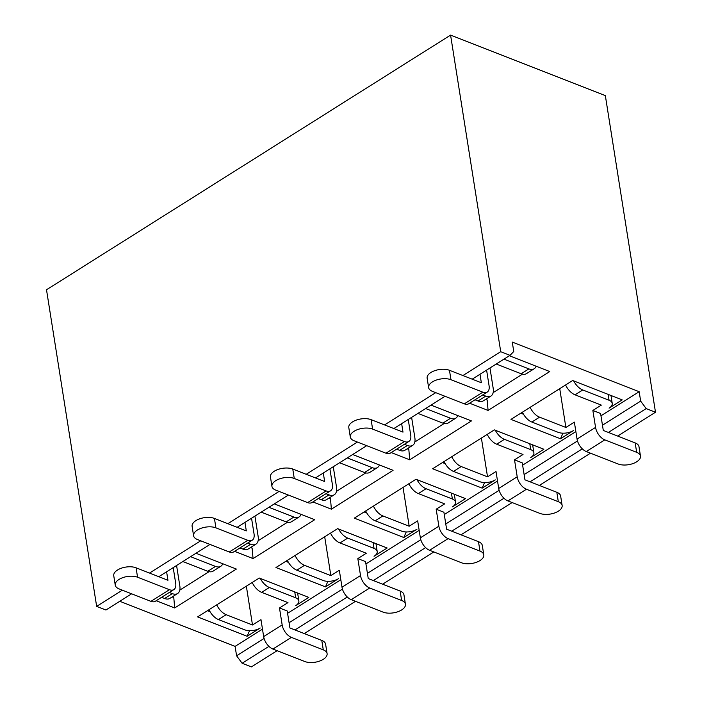 <?xml version="1.0" encoding="UTF-8"?>
<svg xmlns="http://www.w3.org/2000/svg" width="702" height="702" viewBox="0 0 702 702"><rect width="100%" height="100%" fill="white"/><g stroke="black" fill="none" stroke-linecap="round" stroke-linejoin="round"><path stroke-width="1.05" d="M176.579 565.496L179.826 585.959A13.233 7.441 -122.2 0 1 177.588 593.523L169.884 598.385A13.233 7.441 -122.2 0 1 164.619 598.499L161.592 597.314M222.727 563.724A13.233 7.441 -122.2 0 1 220.779 566.303A13.233 7.441 -122.2 0 1 215.514 566.417L190.584 556.668M173.21 567.62L175.693 583.301A11.03 6.204 57.8 0 1 173.833 589.601A11.03 6.204 57.8 0 1 169.445 589.698L137.566 577.228A13.233 6.634 171 0 0 122.815 577.632A13.233 6.634 171 0 0 115.242 585.126A13.233 6.634 171 0 0 119.059 588.89L150.939 601.36A11.03 6.204 57.8 0 0 155.326 601.263L173.833 589.601M166.611 571.779L167.953 580.273L136.074 567.804A13.233 6.634 171 0 0 121.323 568.208A13.233 6.634 171 0 0 113.75 575.71L115.242 585.126M177.588 593.523A13.233 7.441 -122.2 0 1 172.323 593.638L169.305 592.453M220.779 566.303L213.066 571.165A13.233 7.441 -122.2 0 1 207.801 571.279L182.871 561.53M179.773 590.136L209.064 571.674M260.293 578.413A13.233 7.441 57.8 0 0 269.366 587.477L295.674 597.771A11.03 5.528 -9 0 1 298.859 600.903A11.03 5.528 -9 0 1 295.7 605.65L308.81 597.393L259.292 578.027L197.595 616.909L247.122 636.275L260.231 628.009A11.03 5.528 171 0 1 244.779 629.843L218.471 619.559L226.184 614.698L252.492 624.982L246.349 586.179M209.012 609.713A13.233 7.441 57.8 0 0 218.471 619.559M252.492 624.982L260.977 619.638L263.662 636.6A11.03 6.204 -122.2 0 0 272.894 649.043L304.773 661.512A13.233 6.634 171 0 0 319.533 661.108A13.233 6.634 171 0 0 327.097 653.615A13.233 6.634 171 0 0 323.28 649.85L291.4 637.381A11.03 6.204 -122.2 0 1 282.169 624.938L279.484 607.976L287.969 602.623L261.653 592.339A13.233 7.441 57.8 0 1 252.193 582.493M327.097 653.615L325.605 644.19A13.233 6.634 171 0 0 321.788 640.426L289.908 627.957L287.223 610.994L279.484 607.976M216.725 604.852A13.233 7.441 57.8 0 0 226.184 614.698M493.164 392.62L522.455 374.157M489.97 367.98L493.208 388.443A13.233 7.441 -122.2 0 1 490.979 396.007A13.233 7.441 -122.2 0 1 485.714 396.121L482.695 394.936M336.469 491.374L365.76 472.911M333.274 466.733L336.512 487.197A13.233 7.441 -122.2 0 1 334.284 494.761A13.233 7.441 -122.2 0 1 329.019 494.875L326 493.699M414.812 441.997L444.103 423.534M411.618 417.357L414.864 437.82A13.233 7.441 -122.2 0 1 412.627 445.384A13.233 7.441 -122.2 0 1 407.371 445.498L404.343 444.313M258.117 540.759L287.416 522.297M254.931 516.11L258.169 536.582A13.233 7.441 -122.2 0 1 255.94 544.138A13.233 7.441 -122.2 0 1 250.675 544.252L247.657 543.076M251.298 547.069L252.132 548.183L253.045 558.573L234.547 551.333M250.517 547.551L252.132 548.183M207.423 610.714L210.109 611.767M172.174 596.937L173.78 597.56L172.955 596.446M285.767 561.337L288.452 562.39M274.324 503.887L314.733 519.691L253.045 558.573M249.552 630.703L247.122 636.275M173.78 597.56L174.693 607.95L156.195 600.719M195.981 553.264L236.381 569.068L174.693 607.95M327.895 581.326L325.474 586.89L275.947 567.523L337.636 528.641L387.162 548.008L374.052 556.274A11.03 5.528 -9 0 0 377.202 551.526L375.956 543.629M325.474 586.89L338.575 578.632A11.03 5.528 171 0 1 323.131 580.466L296.823 570.173L304.528 565.312L330.844 575.605L324.693 536.802M406.239 531.941L403.817 537.513L354.291 518.146L415.979 479.264L465.505 498.631L452.395 506.897A11.03 5.528 -9 0 0 455.545 502.141L454.299 494.252M364.11 511.96L366.804 513.013M328.869 498.174L330.475 498.806L331.388 509.187L312.89 501.956M330.475 498.806L329.65 497.683M131.643 593.813L105.941 610.012L96.657 606.379L46.508 289.768L450.579 35.1L500.728 351.711L510.012 355.344L513.759 351.5L512.267 342.085L639.171 391.707L600.973 415.786M277.123 650.701L251.421 666.9L242.129 663.267L236.592 655.8L235.1 646.375L119.788 601.289M403.817 537.513L416.927 529.255A11.03 5.528 171 0 1 401.474 531.089L375.166 520.796L382.88 515.935L409.187 526.228L403.045 487.425M352.667 454.51L393.076 470.314L331.388 509.187M602.465 425.201L640.663 401.132L646.2 408.599L608.38 432.432M582.318 448.859L530.036 481.809M503.975 498.244L451.693 531.195M425.623 547.621L373.341 580.572M347.279 596.998L294.998 629.948M268.936 646.375L242.129 663.267M646.2 408.599L655.492 412.232L617.672 436.065M590.505 453.185L539.32 485.442M512.162 502.562L460.977 534.827M433.818 551.939L382.634 584.204M355.466 601.324L304.282 633.581M575.868 431.607L522.621 465.163M497.516 480.984L444.278 514.54M419.173 530.361L365.935 563.917M340.821 579.747L287.583 613.302M262.478 629.124L235.1 646.375M236.592 655.8L264.092 638.469M289.075 622.718L342.444 589.092M367.427 573.341L420.788 539.706M445.77 523.964L499.131 490.329M524.122 474.587L577.483 440.953M639.171 391.707L640.663 401.132M450.579 35.1L605.343 95.621L655.492 412.232M96.657 606.379L122.359 590.18M149.526 573.06L200.711 540.803M227.869 523.683L279.054 491.426M306.212 474.306L357.397 442.049M384.564 424.929L435.749 392.664M462.908 375.544L500.728 351.711M158.81 576.693L209.995 544.436M237.153 527.316L288.338 495.059M315.496 477.939L366.681 445.673M393.848 428.553L445.033 396.297M472.192 379.177L510.012 355.344M407.213 448.797L408.818 449.429L407.994 448.306M520.805 413.197L523.499 414.25M485.565 399.42L487.17 400.043L488.083 410.433L469.585 403.202M486.337 398.929L487.17 400.043M442.462 462.583L445.147 463.627M408.818 449.429L409.731 459.81L391.233 452.579M431.019 405.133L471.428 420.928L409.731 459.81M573.674 380.896A13.233 7.441 57.8 0 0 582.757 389.961L609.064 400.254A11.03 5.528 -9 0 1 612.241 403.387A11.03 5.528 -9 0 1 609.09 408.134L622.2 399.877L572.674 380.51L510.986 419.392L560.512 438.759L573.622 430.493A11.03 5.528 171 0 1 558.169 432.327L531.862 422.042L539.575 417.181L565.882 427.465L559.731 388.662M562.934 433.187L560.512 438.759M509.362 355.747L549.771 371.551L488.083 410.433M484.591 482.564L482.16 488.136L432.643 468.769L494.331 429.887L543.857 449.254L530.747 457.52A11.03 5.528 -9 0 0 533.897 452.764L532.642 444.875M482.16 488.136L495.27 479.87A11.03 5.528 171 0 1 479.826 481.704L453.51 471.419L461.223 466.558L487.53 476.842L481.388 438.048M255.94 544.138L248.227 548.999A13.233 7.441 -122.2 0 1 242.962 549.113L239.944 547.937M301.07 514.347A13.233 7.441 -122.2 0 1 299.122 516.926A13.233 7.441 -122.2 0 1 293.857 517.041L268.927 507.292M251.553 518.234L254.045 533.915A11.03 6.204 57.8 0 1 252.185 540.224A11.03 6.204 57.8 0 1 247.797 540.312L215.918 527.851A13.233 6.634 171 0 0 201.158 528.255A13.233 6.634 171 0 0 193.594 535.749A13.233 6.634 171 0 0 197.411 539.513L229.291 551.983A11.03 6.204 57.8 0 0 233.678 551.886L252.185 540.224M244.954 522.393L246.305 530.896L214.426 518.427A13.233 6.634 171 0 0 199.666 518.831A13.233 6.634 171 0 0 192.102 526.324L193.594 535.749M299.122 516.926L291.409 521.788A13.233 7.441 -122.2 0 1 286.144 521.902L261.214 512.153M338.636 529.036A13.233 7.441 57.8 0 0 347.718 538.101L374.026 548.385A11.03 5.528 -9 0 1 377.202 551.526M287.355 560.336A13.233 7.441 57.8 0 0 296.823 570.173M330.844 575.605L339.32 570.261L342.006 587.223A11.03 6.204 -122.2 0 0 351.237 599.666L383.116 612.135A13.233 6.634 171 0 0 397.876 611.732A13.233 6.634 171 0 0 405.44 604.229A13.233 6.634 171 0 0 401.632 600.473L369.743 588.004A11.03 6.204 -122.2 0 1 360.521 575.552L357.827 558.59L366.312 553.246L340.005 542.962A13.233 7.441 57.8 0 1 330.545 533.116M405.44 604.229L403.948 594.813A13.233 6.634 171 0 0 400.131 591.049L368.252 578.58L365.567 561.618L357.827 558.59M295.068 555.475A13.233 7.441 57.8 0 0 304.528 565.312M412.627 445.384L404.922 450.245A13.233 7.441 -122.2 0 1 399.657 450.359L396.639 449.175M457.765 415.593A13.233 7.441 -122.2 0 1 455.817 418.164A13.233 7.441 -122.2 0 1 450.552 418.278L425.623 408.529M408.248 419.48L410.731 435.161A11.03 6.204 57.8 0 1 408.871 441.461A11.03 6.204 57.8 0 1 404.492 441.558L372.604 429.089A13.233 6.634 171 0 0 357.853 429.492A13.233 6.634 171 0 0 350.289 436.995A13.233 6.634 171 0 0 354.098 440.759L385.977 453.22A11.03 6.204 57.8 0 0 390.365 453.123L408.871 441.461M401.649 423.639L402.992 432.134L371.112 419.664A13.233 6.634 171 0 0 356.362 420.077A13.233 6.634 171 0 0 348.797 427.571L350.289 436.995M455.817 418.164L448.104 423.025A13.233 7.441 -122.2 0 1 442.839 423.139L417.909 413.39M334.284 494.761L326.57 499.622A13.233 7.441 -122.2 0 1 321.305 499.736L318.287 498.552M379.413 464.97A13.233 7.441 -122.2 0 1 377.465 467.55A13.233 7.441 -122.2 0 1 372.2 467.664L347.271 457.915M329.905 468.857L332.388 484.538A11.03 6.204 57.8 0 1 330.528 490.838A11.03 6.204 57.8 0 1 326.14 490.935L294.261 478.466A13.233 6.634 171 0 0 279.501 478.878A13.233 6.634 171 0 0 271.937 486.372A13.233 6.634 171 0 0 275.754 490.136L307.634 502.597A11.03 6.204 57.8 0 0 312.021 502.509L330.528 490.838M323.306 473.016L324.649 481.511L292.769 469.05A13.233 6.634 171 0 0 278.01 469.454A13.233 6.634 171 0 0 270.445 476.948L271.937 486.372M377.465 467.55L369.752 472.402A13.233 7.441 -122.2 0 1 364.496 472.516L339.566 462.767M490.979 396.007L483.266 400.868A13.233 7.441 -122.2 0 1 478.001 400.982L474.982 399.798M536.109 366.207A13.233 7.441 -122.2 0 1 534.161 368.787A13.233 7.441 -122.2 0 1 528.896 368.901L503.966 359.152M486.6 370.103L489.083 385.784A11.03 6.204 57.8 0 1 487.223 392.085A11.03 6.204 57.8 0 1 482.836 392.181L450.956 379.712A13.233 6.634 171 0 0 436.196 380.115A13.233 6.634 171 0 0 428.632 387.618A13.233 6.634 171 0 0 432.45 391.374L464.329 403.843A11.03 6.204 57.8 0 0 468.717 403.747L487.223 392.085M479.992 374.263L481.344 382.757L449.464 370.287A13.233 6.634 171 0 0 434.705 370.691A13.233 6.634 171 0 0 427.141 378.194L428.632 387.618M534.161 368.787L526.447 373.648A13.233 7.441 -122.2 0 1 521.182 373.762L496.253 364.013M416.988 479.659A13.233 7.441 57.8 0 0 426.061 488.724L452.369 499.008A11.03 5.528 -9 0 1 455.545 502.141M365.707 510.951A13.233 7.441 57.8 0 0 375.166 520.796M409.187 526.228L417.672 520.875L420.358 537.837A11.03 6.204 -122.2 0 0 429.589 550.289L461.468 562.758A13.233 6.634 171 0 0 476.219 562.355A13.233 6.634 171 0 0 483.792 554.852A13.233 6.634 171 0 0 479.975 551.088L448.095 538.627A11.03 6.204 -122.2 0 1 438.864 526.175L436.179 509.213L444.656 503.869L418.348 493.576A13.233 7.441 57.8 0 1 408.889 483.739M483.792 554.852L482.3 545.428A13.233 6.634 171 0 0 478.483 541.672L446.604 529.203L443.918 512.241L436.179 509.213M373.42 506.098A13.233 7.441 57.8 0 0 382.88 515.935M495.331 430.282A13.233 7.441 57.8 0 0 504.405 439.338L530.721 449.631A11.03 5.528 -9 0 1 533.897 452.764M444.05 461.574A13.233 7.441 57.8 0 0 453.51 471.419M487.53 476.842L496.016 471.498L498.701 488.46A11.03 6.204 -122.2 0 0 507.932 500.912L539.812 513.373A13.233 6.634 171 0 0 554.571 512.969A13.233 6.634 171 0 0 562.135 505.475A13.233 6.634 171 0 0 558.318 501.711L526.439 489.25A11.03 6.204 -122.2 0 1 517.207 476.798L514.522 459.836L523.008 454.492L496.7 444.199A13.233 7.441 57.8 0 1 487.232 434.362M562.135 505.475L560.644 496.051A13.233 6.634 171 0 0 556.826 492.286L524.947 479.826L522.262 462.864L514.522 459.836M451.763 456.712A13.233 7.441 57.8 0 0 461.223 466.558M522.402 412.197A13.233 7.441 57.8 0 0 531.862 422.042M565.882 427.465L574.359 422.121L577.053 439.083A11.03 6.204 -122.2 0 0 586.275 451.535L618.164 463.996A13.233 6.634 171 0 0 632.914 463.592A13.233 6.634 171 0 0 640.478 456.098A13.233 6.634 171 0 0 636.67 452.334L604.791 439.864A11.03 6.204 -122.2 0 1 595.559 427.421L592.865 410.459L601.351 405.107L575.043 394.822A13.233 7.441 57.8 0 1 565.584 384.977M640.478 456.098L638.987 446.674A13.233 6.634 171 0 0 635.178 442.909L603.29 430.44L600.605 413.487L592.865 410.459M530.107 407.335A13.233 7.441 57.8 0 0 539.575 417.181M164.619 598.499L172.323 593.638M150.939 601.36L169.445 589.698M137.566 577.228L136.074 567.804M215.514 566.417L207.801 571.279M295.674 597.771L294.743 591.891M282.169 624.938L263.662 636.6M269.366 587.477L261.653 592.339M291.4 637.381L272.894 649.043M323.28 649.85L321.788 640.426M242.962 549.113L250.675 544.252M229.291 551.983L247.797 540.312M215.918 527.851L214.426 518.427M293.857 517.041L286.144 521.902M374.026 548.385L373.095 542.514M360.521 575.552L342.006 587.223M347.718 538.101L340.005 542.962M369.743 588.004L351.237 599.666M401.632 600.473L400.131 591.049M399.657 450.359L407.371 445.498M385.977 453.22L404.492 441.558M372.604 429.089L371.112 419.664M450.552 418.278L442.839 423.139M321.305 499.736L329.019 494.875M307.634 502.597L326.14 490.935M294.261 478.466L292.769 469.05M372.2 467.664L364.496 472.516M478.001 400.982L485.714 396.121M464.329 403.843L482.836 392.181M450.956 379.712L449.464 370.287M528.896 368.901L521.182 373.762M452.369 499.008L451.439 493.129M438.864 526.175L420.358 537.837M426.061 488.724L418.348 493.576M448.095 538.627L429.589 550.289M479.975 551.088L478.483 541.672M530.721 449.631L529.782 443.752M517.207 476.798L498.701 488.46M504.405 439.338L496.7 444.199M526.439 489.25L507.932 500.912M558.318 501.711L556.826 492.286M609.064 400.254L608.134 394.375M595.559 427.421L577.053 439.083M582.757 389.961L575.043 394.822M604.791 439.864L586.275 451.535M636.67 452.334L635.178 442.909M298.859 600.903L297.604 593.006M612.241 403.387L610.994 395.489"/></g></svg>
